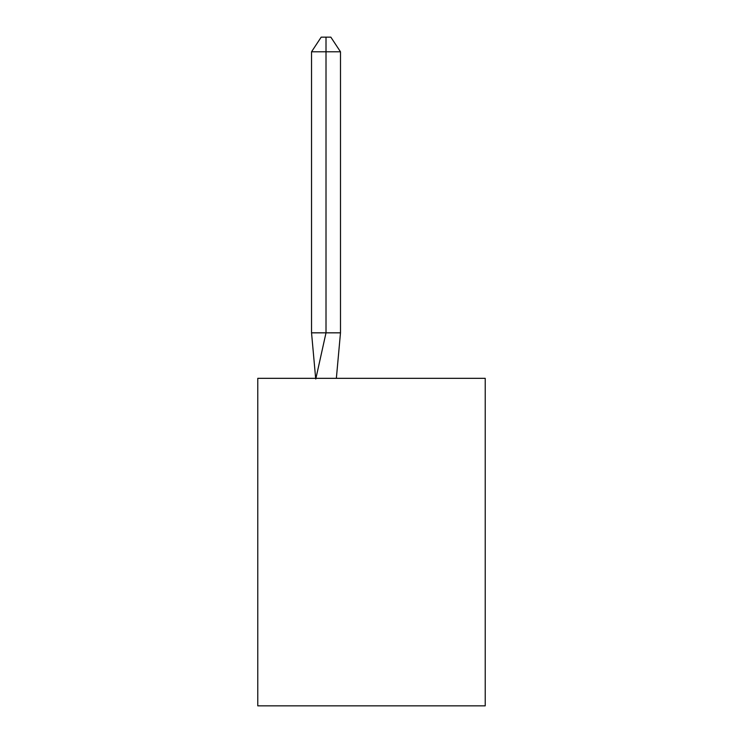 <?xml version="1.0" encoding="UTF-8"?>
<svg xmlns="http://www.w3.org/2000/svg" width="743" height="743" viewBox="0 0 743 743"><rect width="100%" height="100%" fill="white"/><g stroke="black" fill="none" stroke-linecap="round" stroke-linejoin="round"><path stroke-width="1.11" d="M485.225 378.326L485.225 705.85L257.775 705.85L257.775 378.326L485.225 378.326M336.356 378.326L340.489 332.836L340.489 51.787L326.01 51.787L326.01 332.836L340.489 332.836L331.796 332.836M326.01 37.15L326.01 332.836L311.54 332.836L315.654 378.326L311.54 332.836L315.654 378.326L311.54 332.836L315.654 378.326L311.54 332.836L315.654 378.326L311.54 332.836L315.654 378.326L311.54 332.836L315.654 378.326L311.54 332.836L315.654 378.326L311.54 332.836L311.54 51.787L321.19 37.15L330.839 37.15L340.489 51.787M311.54 51.787L326.01 51.787L326.01 332.836L326.01 51.787L326.01 332.836L326.01 51.787L326.01 332.836L326.01 51.787L326.01 332.836L326.01 51.787L326.01 332.836L326.01 51.787L326.01 332.836L326.01 51.787L326.01 332.836L315.775 379.004M311.54 332.836L315.654 378.326"/></g></svg>
